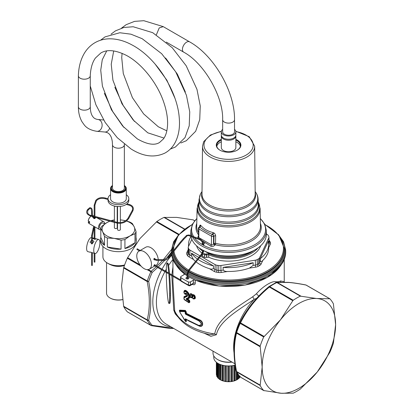 <?xml version="1.0" encoding="UTF-8"?>
<svg xmlns="http://www.w3.org/2000/svg" width="414" height="414" viewBox="0 0 414 414"><rect width="100%" height="100%" fill="white"/><g stroke="black" fill="none" stroke-linecap="round" stroke-linejoin="round"><path stroke-width="0.62" d="M124.355 185.519A7.866 4.538 180 0 1 126.286 188.499A7.866 4.538 180 0 1 120.634 192.857A7.866 4.538 180 0 1 110.559 188.499A7.866 4.538 180 0 1 112.484 185.519M124.355 185.565A7.421 4.285 180 0 1 120.51 192.246A7.421 4.285 180 0 1 112.323 190.575A7.421 4.285 180 0 1 112.484 185.565M123.403 191.014A7.043 4.068 0 0 0 124.355 185.948A7.048 4.068 180 0 1 123.403 191.014A7.048 4.068 180 0 1 120.407 192.039A7.048 4.068 180 0 1 113.436 191.014A7.048 4.068 180 0 1 112.484 185.943A7.043 4.068 0 0 0 113.436 191.014M126.286 188.499L126.286 198.679A7.866 4.538 180 0 1 120.634 203.031A7.866 4.538 180 0 1 110.559 198.679L110.559 188.499M126.286 194.761A10.386 5.998 180 0 1 128.806 198.679A10.386 5.998 180 0 1 121.343 204.433A10.386 5.998 180 0 1 108.033 198.679A10.386 5.998 180 0 1 110.559 194.761M124.355 144.76A5.936 3.426 0 0 1 117.804 148.171A5.936 3.426 0 0 1 112.484 144.76L112.484 188.137A5.936 3.426 0 0 0 120.091 191.428A5.936 3.426 0 0 0 124.355 188.137L124.35 144.175M128.806 198.679L128.806 200.495A10.386 5.998 180 0 1 121.343 206.25A10.386 5.998 180 0 1 108.033 200.495L108.033 198.679M120.355 223.353L120.355 229.573A1.408 0.812 180 0 1 119.341 230.355A1.408 0.812 180 0 1 117.535 229.573L117.535 223.213M109.477 128.594A5.936 4.683 95.1 0 1 106.32 131.828A5.936 4.683 95.1 0 1 104.778 132.014L96.907 131.31C90.925 130.379 86.655 128.18 84.099 124.723L82.07 121.861C79.586 117.529 78.36 112.489 78.386 106.74L78.386 75.762A5.936 3.426 0 0 0 83.706 79.172A5.936 3.426 0 0 0 90.252 75.834C90.63 68.186 92.358 62.25 95.432 58.022L100.793 53.033C106.962 49.23 115.408 49.97 126.12 55.253C141.562 63.197 157.408 83.059 163.82 102.455C166.583 110.678 167.836 118.119 167.572 124.774C167.22 131.067 165.838 135.792 163.432 138.938L159.55 142.478C154.598 145.676 147.182 144.476 137.308 138.881L122.627 125.991L111.407 109.736L102.403 86.112L100.737 70.209L102.258 59.802L106.708 50.938M163.24 26.641L159.224 27.935L156.378 34.792M234.526 131.797A5.936 3.426 180 0 1 230.262 135.088A5.936 3.426 180 0 1 222.654 131.797L222.654 119.682A5.936 3.426 180 0 0 224.393 122.104A5.936 3.426 180 0 0 230.862 122.849A5.936 3.426 180 0 0 234.526 119.682L234.526 131.797M234.526 129.375A7.271 4.197 180 0 1 235.861 131.797A7.271 4.197 180 0 1 230.639 135.828A7.271 4.197 180 0 1 221.319 131.797A7.271 4.197 180 0 1 222.654 129.375M235.861 131.797L235.861 135.073A7.271 4.197 180 0 1 235.328 136.651A7.271 4.197 180 0 1 230.639 139.099A7.271 4.197 180 0 1 221.857 136.651A7.271 4.197 180 0 1 221.319 135.073L221.319 131.797M235.814 135.554A7.271 4.197 180 0 1 235.861 136.04A7.271 4.197 180 0 1 230.639 140.067A7.271 4.197 180 0 1 221.319 136.04A7.271 4.197 180 0 1 221.371 135.554M235.861 136.04L235.861 147.55A7.271 4.197 180 0 1 230.639 151.576A7.271 4.197 180 0 1 221.319 147.55L221.319 136.04M221.319 141.811A12.316 7.11 0 0 0 220.041 142.432M237.139 142.432A12.316 7.11 0 0 0 235.861 141.811M216.812 146.339A11.871 6.852 180 0 1 220.196 142.338A11.871 6.852 180 0 1 221.319 141.769M235.861 141.769A11.871 6.852 180 0 1 236.984 142.338A11.871 6.852 180 0 1 240.374 146.339M220.041 150.246A11.871 6.852 180 0 1 216.719 145.49A11.871 6.852 180 0 1 221.319 140.072M235.861 140.072A11.871 6.852 180 0 1 240.462 145.49A11.871 6.852 180 0 1 237.139 150.246M221.319 139.389A12.316 7.11 0 0 0 219.881 150.153A12.316 7.11 0 0 0 232.057 151.948A12.316 7.11 0 0 0 237.3 150.153A12.316 7.11 0 0 0 235.861 139.389M199.698 226.655L199.62 226.52C199.858 225.2 200.153 224.776 200.505 225.242L201.002 225.63C203.911 228.978 207.921 231.291 213.029 232.575L213.94 232.999C214.628 233.134 215.197 234.06 215.658 235.778L215.539 243.303A1.485 0.497 -75.5 0 1 215.233 244.726L214.866 245.176C213.044 246.718 211.668 247.034 210.731 246.123L202.027 240.637M199.315 227.457L200.505 225.242M199.75 226.872L199.786 226.51L199.424 226.888L199.817 227.172L201.002 225.63M199.558 226.965A1.485 0.859 -120 0 0 199.181 227.027A1.485 1.485 0 0 0 198.441 228.3A1.485 0.849 -179.6 0 0 198.875 228.911A1.485 0.859 -60 0 1 199.817 227.172C203.44 230.127 207.637 232.549 212.408 234.438L213.029 232.575M210.731 246.123L211.404 244.845L211.466 236.177A1.485 0.849 0.4 0 0 213.567 236.187L213.505 243.908C212.584 245.119 211.88 245.43 211.404 244.845L198.808 237.574L198.875 228.911L211.466 236.177A1.485 0.859 120 0 1 212.408 234.438L212.884 234.66L213.94 232.999M260.416 223.374A32.628 18.837 180 0 1 259.904 232.839A32.628 18.837 0 0 1 215.233 244.726A1.485 0.347 39.8 0 1 213.883 243.458L214.002 235.933L213.567 236.187A1.485 0.859 60 0 0 212.884 234.66L214.002 235.933L215.658 235.778M197.613 238.148L198.384 235.768M202.487 242.744L201.928 243.981L202.819 244.917L204.894 242.992L204.459 242.174L203.088 242.278M198.989 202.027L197.085 208.532A31.511 18.19 0 0 0 223.917 226.743A31.511 18.19 0 0 0 258.828 213.878A31.511 18.19 180 0 0 260.101 208.532L260.478 226.282A31.888 18.413 180 0 1 259.19 231.69A31.888 18.413 180 0 1 215.539 243.303L213.883 243.458L213.505 243.908L214.866 245.176M198.441 228.3L198.658 238.542M192.531 237.046A37.736 21.787 180 0 0 228.854 252.411A37.736 21.787 180 0 0 264.805 236.756A37.736 21.787 180 0 0 266.326 230.355L266.404 233.926A37.814 21.833 180 0 1 264.877 240.343A37.814 21.833 180 0 1 255.329 249.632A37.814 21.833 180 0 1 239.24 255.143A37.814 21.833 180 0 1 201.851 249.632A37.814 21.833 180 0 1 190.983 236.466M190.859 235.628A37.814 21.833 180 0 1 190.782 233.926L190.859 230.355A37.736 21.787 180 0 0 192.055 236.073M255.329 249.632L254.822 249.927A37.094 21.419 180 0 1 239.038 255.334A37.094 21.419 180 0 1 202.363 249.927A37.094 21.419 180 0 1 202.358 249.927L201.851 249.632M260.649 245.776A32.618 18.832 0 0 1 208.713 257.229L206.762 257.301L206.757 254.827L208.713 254.755A0.74 0.367 -66 0 1 209.163 253.818A31.826 18.376 0 0 0 253.735 250.532M206.581 257.404L206.576 254.931A0.74 0.43 -120 0 0 206.053 254.03L206.757 254.827L204.526 254.957L204.526 257.43L206.762 257.301M208.713 257.229L208.713 254.755A32.566 18.801 0 0 0 258.036 247.898M202.451 253.756L202.374 256.188A35.588 20.545 0 0 0 204.526 257.43M201.985 255.573L202.374 256.188M196.536 245.776A32.618 18.832 0 0 0 202.048 253.239L202.643 252.24M266.404 234.034L267.258 234.526A4.321 2.494 180 0 1 268.35 235.592A41.421 23.914 180 0 1 268.831 236.622A4.321 2.494 180 0 1 268.95 237.186A4.321 2.494 180 0 1 268.805 237.864L259.578 257.741A4.321 2.494 180 0 1 258.527 258.822A41.421 23.914 180 0 1 257.218 259.578A4.321 2.494 180 0 1 255.35 260.183L220.916 265.514A4.321 2.494 180 0 1 218.768 265.524A41.421 23.914 180 0 1 216.977 265.25A4.321 2.494 180 0 1 215.135 264.618L200.645 256.25M199.998 255.878L189.928 250.066A4.321 2.494 180 0 1 188.836 249A41.421 23.914 180 0 1 188.354 247.965A4.321 2.494 180 0 1 188.23 247.344A4.321 2.494 180 0 1 188.38 246.728L191.827 239.302M268.655 244.477L268.655 248.353A40.065 23.132 180 0 1 262.807 260.385C261.824 261.477 260.986 261.783 260.292 261.306L260.199 258.688L268.272 241.29A40.065 23.132 180 0 1 268.655 244.477A40.065 23.132 180 0 1 260.199 258.688M195.537 261.425A40.065 23.132 180 0 1 193.431 259.443L191.522 255.94L191.465 253.171L198.777 257.394M215.135 264.618L215.063 269.53L213.391 268.562L213.531 265.907L199.429 257.767M255.35 260.183L255.376 265.11L253.094 265.462L249.44 268.106A40.065 23.132 180 0 1 239.872 270.549A40.065 23.132 180 0 1 227.648 271.475C225.801 271.625 224.326 271.16 223.224 270.083L223.074 267.387L253.213 262.724A40.065 23.132 180 0 1 239.872 266.673A40.065 23.132 180 0 1 223.074 267.387M253.094 265.462L253.213 262.724M188.634 246.175A40.065 23.132 180 0 1 188.525 244.477A40.065 23.132 180 0 1 190.989 236.497M213.391 268.562C212.351 269.307 211.016 269.338 209.386 268.65A40.065 23.132 180 0 1 196.112 261.896M213.531 265.907A40.065 23.132 180 0 1 198.068 259.459M197.457 259.035A40.065 23.132 180 0 1 191.465 253.171M187.801 273.804A57.075 32.954 0 0 0 212.522 282.374A57.075 32.954 0 0 0 285.65 249.942L285.701 251.174A57.127 32.985 180 0 1 212.506 283.637A57.127 32.985 180 0 1 187.78 275.067M187.04 274.622A57.127 32.985 180 0 1 171.587 254.18M171.494 253.109A57.127 32.985 180 0 1 171.479 251.174L171.536 249.942A57.075 32.954 0 0 0 171.639 252.933M176.478 265.498A55.543 32.064 0 0 0 187.04 275.688M187.78 276.159A55.543 32.064 0 0 0 212.956 285.179A55.543 32.064 0 0 0 280.708 265.498M184.028 274.673L184.028 273.649A1.485 0.859 0 0 1 184.323 274.161A1.485 0.859 0 0 1 183.888 274.767L181.006 276.433A1.485 0.859 0 0 0 180.571 277.038A1.485 0.859 0 0 0 180.923 277.587A62.323 35.982 0 0 0 188.448 281.934A1.485 0.859 0 0 0 190.45 281.882L193.333 280.221A1.485 0.859 0 0 1 195.268 280.138L195.268 283.166A1.485 0.859 0 0 0 193.333 283.248L193.333 280.221M281.303 264.706L267.444 277.411L245.104 285.091L219.156 286.069L195.268 280.138M184.028 273.649L175.883 264.706M187.04 277.359A1.485 0.859 0 0 0 185.927 278.187A1.485 0.859 0 0 0 185.984 278.431A1.485 0.859 0 0 0 187.62 279.036A1.485 0.859 0 0 0 188.893 278.187A1.485 0.859 0 0 0 188.831 277.944A1.485 0.859 0 0 0 187.78 277.359M284.237 259.454L284.237 281.696L280.651 280.961L278.762 281.737L275.915 281.825C272.283 280.444 262.497 286.664 256.406 293.785L252.659 296.807C236.601 307.519 217.164 318.93 214.721 333.984L210.074 334.683C193.069 330.972 181.529 323.743 175.448 312.994L174.703 310.883L172.948 281.696L172.948 276.324M192.852 284.025L192.986 284.553C194.363 285.044 195.129 284.584 195.268 283.166M190.823 297.676L192.277 297.801L193.178 298.861C195.336 299.296 195.9 298.266 194.87 295.762L194.528 295.958C193.586 294.975 192.945 294.903 192.598 295.746L192.774 298.313C194.176 298.603 194.549 297.93 193.876 296.284C193.074 295.534 192.722 295.637 192.826 296.59L192.277 297.801L192.174 297.345L190.683 297.392L190.823 297.676C189.866 296.843 189.664 296.113 190.217 295.482L190.259 295.234C190.042 293.143 190.766 292.941 192.427 294.623L190.254 294.587M192.515 296.429L192.427 294.623M192.365 295.637L192.582 294.918C193.26 294.38 194.026 294.664 194.87 295.762M184.007 292.926L184.049 292.548C184.328 287.3 191.858 296.331 188.292 298.137L186.74 298.861L189.136 299.86L189.778 300.968L189.778 302.267L188.919 302.769L184.442 299.798L184.039 299.011M184.039 297.309L184.09 297.821L187.097 296.414C188.701 295.591 185.312 291.394 185.11 293.862L186.202 293.448L187.361 295.56L187.056 296.062L183.997 297.645L184.059 296.652L183.894 298.717M184.059 296.652L187.05 295.239C187.149 294.204 186.874 293.847 186.222 294.183L185.467 294.53L184.256 293.474M183.904 292.217C184.204 286.157 192.831 296.403 188.758 298.53L187.739 299.022L186.781 298.861M183.5 318.449L185.363 321.259C186.005 321.926 186.326 321.838 186.316 321A0.74 0.43 0 0 0 185.757 320.85L185.757 319.318L186.316 319.655L186.316 321M179.816 311.99C179.252 310.769 179.252 310.153 179.816 310.133L185.363 310.407L186.316 311.99L186.316 313.336L199.232 319.717C203.797 320.974 203.802 327.867 199.232 326.072L185.814 319.334M256.618 298.354L254.243 299.317L252.659 296.807M234.013 352.583A47.486 27.417 -60 0 1 254.243 299.317C238.314 310.008 219.161 321.181 216.413 334.724L214.721 333.984A55.647 32.126 180 0 1 175.2 311.918A55.647 32.126 180 0 1 174.703 310.883L173.73 310.081L171.815 275.667M259.117 296.419L256.406 293.785M276.707 282.343L276.785 282.022M278.736 282.182L278.762 281.737M192.676 283.869L192.986 283.957L193.333 283.248L190.45 284.91L190.45 281.882M190.792 297.449L190.409 297.117C191.744 297.449 192.096 296.786 191.459 295.125C190.694 294.349 190.362 294.442 190.461 295.399L190.518 297.33C192.065 297.707 192.474 296.926 191.739 294.98L190.243 294.664L190.212 296.212L190.259 295.234M190.217 295.482L190.062 296.377M192.613 295.591L192.06 294.82L191.459 295.125M193.079 298.603L192.872 298.52C194.482 298.846 194.906 298.054 194.14 296.139L194.528 295.958C195.434 298.101 194.942 298.975 193.048 298.587L193.178 298.861M186.828 299.156L188.944 300.435L189.136 299.86M188.965 302.158L188.608 302.365L188.965 302.158L188.613 302.08L188.613 300.9L188.965 300.978L189.193 302.148L189.193 300.849L188.727 300.559L188.613 300.9L186.378 299.519L186.497 299.182L189.778 300.968M183.997 297.687L184.214 299.457L188.608 302.365L189.193 302.148L188.732 302.411L188.919 302.769M184.235 299.431L184.442 299.798M183.997 299.053L183.997 297.666A0.445 0.445 0 0 1 184.002 297.619L184.039 297.268A0.74 0.43 0 0 0 183.894 297.019M184.095 297.2L187.112 295.824L187.05 295.239M185.493 293.981L186.222 294.183M185.467 294.53L185.26 294.163L186.259 293.474M187.371 295.467L187.097 296.414M184.484 293.604L184.691 293.971M184.054 292.47L184.37 293.557L185.11 293.862M185.368 321.083L184.991 320.664L185.757 320.85C186.005 321.538 185.876 321.616 185.368 321.083C185.876 321.616 186.005 321.538 185.757 320.85C186.005 321.538 185.876 321.616 185.368 321.083L185.363 321.259M180.007 312.482L184.991 320.664L185.534 320.607L184.991 320.664L179.997 312.384L180.007 311.23L184.991 311.349L185.368 310.935L179.79 310.583L179.779 311.99L179.495 311.085L179.816 310.133M185.814 313.357L186.015 313.75L186.316 313.336L185.757 313.367L185.363 310.407M185.995 313.765L199.124 320.234C203.367 321.14 203.367 327.5 199.124 325.751L198.87 325.616C202.265 325.15 202.265 323.463 198.87 320.555L185.695 313.952L185.596 314.257L185.187 313.414L185.757 313.367L185.995 313.765L185.695 313.952L185.534 313.507L185.534 312.084L186.316 311.99M185.596 314.257L198.808 320.866L199.232 319.717M198.808 320.866C201.996 323.479 201.996 325 198.808 325.425L188.919 321.036L199.232 326.072M175.37 312.818L175.169 312.425M171.872 274.849L172.948 266.947M177.761 316.741L175.246 313.869L173.73 310.081M216.413 334.724L210.861 336.323L204.309 333.249M260.147 346.13L262.166 367.083A51.936 29.984 -60 0 0 280.532 393.207A51.936 29.984 -60 0 0 281.287 393.264L293.215 393.176A57.127 32.985 -60 0 0 300.326 389.072L317.253 372.005A51.936 29.984 -60 0 0 335.614 324.679A51.936 29.984 -60 0 0 317.253 298.556A51.936 29.984 -60 0 0 316.498 298.504L329.844 298.779A57.127 32.985 -60 0 1 333.399 303.835L335.614 324.679L333.399 343.19A57.127 32.985 -60 0 1 329.844 352.355L317.253 372.005A51.936 29.984 -60 0 1 281.287 393.264L263.702 390.542A57.127 32.985 -60 0 1 260.147 385.481L262.166 367.083A51.936 29.984 -60 0 1 280.532 319.758L263.702 336.965A57.127 32.985 -60 0 0 260.147 346.13L236.642 332.556A57.127 32.985 -60 0 1 240.198 323.396L239.716 322.972C246.584 309.222 256.297 297.138 268.846 286.731L292.838 300.688L280.532 319.758A51.936 29.984 -60 0 1 316.498 298.504L300.326 296.145L276.821 282.571A1.485 0.926 -115.4 0 0 276.091 282.493L268.971 286.602A1.485 0.776 -124.2 0 0 268.867 286.7M192.432 296.91L192.179 297.278M190.264 294.499L190.435 295.875L190.073 296.284M190.264 296.59L190.518 297.33M193.876 296.284L192.582 295.85L192.789 297.05M192.701 296.543L192.396 297.531M192.619 297.785L192.991 298.572M185.146 294.121L184.101 293.014C184.38 288.351 190.942 296.243 187.842 297.842L186.176 298.634L186.46 298.882L188.122 298.085L188.758 298.53M184.007 292.812L184.007 292.812C184.297 287.668 191.532 296.289 188.122 298.085L187.842 297.842M185.995 319.204L198.808 325.425M185.544 321.29L179.981 312.435M185.187 313.414L185.187 311.99L185.534 312.084L184.991 311.349L184.996 311.67L179.997 311.504M185.674 319.003L188.919 321.041L185.596 318.806L185.187 319.085L185.695 319.013M165.735 259.205L171.463 252.11M264.091 390.733L240.198 376.968A57.127 32.985 -60 0 1 236.642 371.912A1.485 1.139 152.3 0 1 236.28 371.539A1.485 1.139 152.3 0 1 236.182 371.239M263.827 390.64L240.311 377.061A1.485 0.859 120 0 1 240.198 376.968A1.485 1.195 136.9 0 1 239.97 376.792A1.485 1.485 0 0 0 240.311 377.061A1.485 0.859 120 0 0 240.451 377.118M260.147 385.481L236.642 371.912A1.485 0.859 -60 0 1 236.544 371.456L236.208 370.856M260.101 385.061L236.544 371.456C233.729 357.054 233.729 344.277 236.544 333.125L236.208 332.012A1.485 0.414 -161.9 0 0 236.182 332.059A1.485 1.485 0 0 0 236.151 332.173L236.177 332.085M260.101 346.725L236.544 333.125A1.485 0.859 120 0 1 236.642 332.556A1.485 0.414 -161.9 0 1 236.182 332.059L239.701 322.987A56.387 32.556 120 0 0 236.208 332.012M263.702 336.965L240.198 323.396A1.485 0.859 -60 0 1 240.529 322.848L239.732 322.92C246.34 309.527 256.043 297.454 268.846 286.695L268.846 286.731M300.326 296.145A57.127 32.985 -60 0 0 293.215 300.248L269.711 286.674A1.485 0.776 -124.2 0 0 268.971 286.602A1.485 1.485 0 0 0 268.846 286.695M276.226 282.446L277.256 282.477L300.812 296.082M188.613 302.08L184.09 299.234L184.09 297.821A0.445 0.388 64.7 0 1 184.064 297.49M185.187 311.99L184.996 311.67M147.079 269.633L152.186 272.433L157.682 267.511M158.246 266.978L164.731 260.334M127.45 311.902L150.965 325.476A1.485 0.859 120 0 1 150.846 325.383A1.485 1.195 -43.1 0 0 152.186 325.311A56.387 32.556 -60 0 1 148.678 320.322L147.193 319.872A1.485 0.859 -60 0 0 147.291 320.327A57.127 32.985 120 0 0 150.846 325.383L127.341 311.814A57.127 32.985 120 0 1 123.786 306.758L147.291 320.327A1.485 1.139 -27.7 0 0 148.678 320.322C151.426 309.035 151.426 296.088 148.678 281.479L147.193 281.541L123.636 267.936L121.571 285.914L123.636 306.272L147.193 319.872C150.008 308.72 150.008 295.938 147.193 281.541A1.485 0.859 120 0 1 147.291 280.971A1.485 0.414 18.1 0 0 148.678 281.479A56.387 32.556 -60 0 1 152.186 272.433L151.182 271.263L156.316 266.725M151.182 325.544L151.421 325.647A1.485 1.485 0 0 1 150.965 325.476A1.485 0.859 120 0 0 151.182 325.544L152.186 325.311L173.259 328.178M306.339 285.21A1.485 0.859 120 0 0 306.22 285.117A1.485 1.485 0 0 0 305.765 284.946L306.003 285.049C299.462 283.75 293.723 282.891 288.786 282.477L277.256 282.477A1.485 0.859 -60 0 0 276.821 282.571A57.127 32.985 -60 0 0 269.711 286.674A1.485 0.859 120 0 0 269.281 287.083C256.887 297.381 247.303 309.305 240.529 322.848L264.091 336.453M231.768 361.96A15.582 8.994 180 0 1 217.573 359.512A15.582 8.994 180 0 1 213.64 355.688A15.582 8.994 180 0 1 213.013 353.152L213.013 351.129M186.378 299.519L186.176 298.634M194.663 220.766L193.095 219.86L176.654 217.386L163.97 217.417A57.127 32.985 120 0 0 156.859 221.521L139.932 238.588L127.621 257.663L140.015 264.815M293.215 300.248L292.838 300.688M329.844 298.779L306.003 285.049A1.485 0.859 120 0 1 306.22 285.117L329.735 298.691M217.573 359.512L218.1 359.818A14.837 8.565 0 0 0 232.006 362.095M127.621 257.663L127.341 258.238A57.127 32.985 120 0 0 123.786 267.403L123.636 267.936M235.121 365.086A14.837 8.565 180 0 1 232.771 365.614A14.837 8.565 180 0 1 213.753 357.396L213.753 355.895M123.786 306.758L123.636 306.272M216.356 362.245L216.351 374.354A12.244 7.069 180 0 0 216.356 374.618L216.657 375.26M216.651 375.969L216.651 362.478L216.869 376.202M216.895 362.664L216.895 376.44L217.252 377.03L217.412 363.026M216.657 375.928A12.244 7.069 180 0 0 216.895 376.44L217.252 377.03L217.252 362.923M217.733 377.573A11.799 6.81 180 0 1 217.412 377.082M217.769 363.254L217.883 377.904M218.225 363.523L218.225 378.117L218.623 378.65L218.768 363.813M217.764 377.832L218.623 378.65L218.623 363.74M219.539 379.281A11.799 6.81 180 0 1 218.768 378.681M219.617 364.216L219.627 379.4M220.264 364.486L220.264 379.534L220.678 380.005L220.791 364.682M219.575 379.379L220.678 380.005L220.678 364.641M221.94 365.05L221.94 380.544A11.799 6.81 180 0 1 220.791 380.021M222.08 365.091L222.064 380.585M222.08 380.342L221.982 380.585L222.08 380.342A12.244 7.069 180 0 0 222.872 380.606L223.348 381.009L223.348 365.407M224.983 365.702L224.828 381.366A11.799 6.81 180 0 1 224.786 381.356A11.799 6.81 180 0 1 223.348 381.009M225.868 365.816L225.868 381.247A12.244 7.069 180 0 1 224.983 381.108L224.828 381.366M225.868 381.247L226.261 381.589L226.261 365.857M226.22 365.852L226.261 381.589A11.799 6.81 180 0 0 227.85 381.708L227.85 365.95M228.135 365.955L228.135 381.418L227.85 381.708M229.335 365.95L229.335 381.724L227.85 381.724M229.046 365.955L229.046 381.418L229.335 381.724M230.924 365.857L230.924 381.589A11.799 6.81 180 0 1 229.335 381.708M231.317 365.816L231.317 381.247L230.965 381.599L230.965 365.852M234.314 365.298L234.314 380.606L233.915 381.015L233.838 365.407M235.105 365.091L235.121 380.585M235.105 380.342L235.204 380.585L235.105 380.342A12.244 7.069 180 0 1 234.314 380.606M236.394 371.756L236.394 380.021A11.799 6.81 180 0 1 235.24 380.538L235.24 365.893M236.922 372.693L236.922 379.534L236.394 380.021M237.605 379.379L236.508 380.005L236.508 371.969M237.564 373.728L237.558 379.4M238.417 374.939L238.417 378.681A11.799 6.81 180 0 1 237.646 379.281M238.956 375.633L238.956 378.117L238.417 378.681M239.421 377.832L238.557 378.65L238.557 375.125M239.416 376.176L239.302 377.904M239.773 376.574L239.773 377.082A11.799 6.81 180 0 1 239.447 377.573M240.291 376.44L239.773 377.082M232.197 365.702L232.197 381.108A12.244 7.069 180 0 1 231.317 381.247M233.838 381.009A11.799 6.81 180 0 1 232.409 381.356A11.799 6.81 180 0 1 232.357 381.366M116.236 206.358A1.408 0.812 180 0 1 116.194 206.363A1.408 0.812 180 0 1 114.699 206.094M117.209 223.146L117.209 227.752A1.408 0.812 180 0 1 116.194 228.533A1.408 0.812 180 0 1 114.388 227.752L114.388 222.401M126.544 221.004L129.52 221.93A17.807 10.283 180 0 1 132.345 223.56L134.188 226.831L136.03 231.498L136.03 240.493A17.807 10.283 0 0 0 136.227 238.961L136.227 241.383A17.807 10.283 0 0 1 122.622 251.376A17.807 10.283 0 0 1 100.612 241.383L100.612 238.961A17.807 10.283 0 0 1 100.814 237.429L100.814 228.44A17.807 10.283 0 0 1 101.849 226.21L106.879 222.603A16.322 9.424 180 0 1 109.958 221.211M111.273 220.797A16.322 9.424 180 0 1 114.388 220.139M110.968 220.714L111.909 220.398A17.807 10.283 180 0 1 114.217 219.979A17.807 10.283 180 0 1 114.388 219.953M100.612 238.961A17.807 10.283 0 0 0 104.499 245.367L104.499 236.373L102.656 231.705A16.322 9.424 180 0 1 106.879 222.603L109.793 221.164M117.209 219.87A16.322 9.424 180 0 1 117.535 219.86M120.355 219.912A16.322 9.424 180 0 1 122.647 220.165L125.623 220.76M117.209 219.772L117.535 219.772M120.355 219.891L122.647 220.165A16.322 9.424 180 0 1 125.571 220.797M104.499 236.373A17.807 10.283 0 0 0 107.324 238.009L107.324 247.003A17.807 10.283 0 0 0 121.069 249.124L121.069 240.136A17.807 10.283 0 0 0 122.622 239.96A17.807 10.283 180 0 0 124.93 239.535L129.965 235.933A16.322 9.424 180 0 1 122.27 238.428A16.322 9.424 180 0 1 114.197 238.371L107.324 238.009M121.069 240.136L114.197 238.371A16.322 9.424 180 0 1 102.656 231.705L100.814 228.44M126.461 221.066A16.322 9.424 180 0 1 134.188 226.831A16.322 9.424 180 0 1 129.965 235.933L134.995 233.729A17.807 10.283 180 0 0 136.03 231.498M136.227 238.961A17.807 10.283 0 0 0 136.03 237.429M124.93 239.535L124.93 248.529A17.807 10.283 0 0 0 134.995 242.718L134.995 233.729M100.814 237.429L104.499 245.367M107.324 247.003L121.069 249.124M100.814 228.585L100.147 228.202A2.965 1.713 -60 0 1 99.79 225.537A2.965 1.713 -60 0 1 103.117 223.063L104.716 223.99M124.93 248.529L134.995 242.718M102.915 246.439L102.915 256.773A15.504 8.953 0 0 0 107.454 263.102A15.504 8.953 0 0 0 122.078 265.472A15.504 8.953 0 0 0 124.619 264.976M100.814 229.615A4.45 2.572 -60 0 1 99.407 229.491A4.45 2.572 -60 0 1 98.868 225.485A4.45 2.572 -60 0 1 103.857 221.78A4.45 2.572 -60 0 1 104.778 223.943M107.454 263.102L108.82 263.889A13.579 7.84 0 0 0 121.623 265.964A13.579 7.84 0 0 0 124.479 265.358M88.586 219.549A4.45 2.572 -60 0 1 91.194 216.16A4.156 2.401 120 0 0 91.142 216.186A4.156 2.401 120 0 0 88.56 219.441A4.156 2.401 120 0 0 88.249 220.641L88.244 220.885A4.45 2.572 -60 0 1 88.586 219.549M92.534 215.647A4.45 2.572 -60 0 1 93.574 215.844L94.18 216.191L94.18 205.189L94.889 205.101M94.92 217.397L95.618 217.816L94.128 218.602L93.481 218.178L93.652 217.531M99.407 229.491L89.124 223.555A4.45 2.572 -60 0 1 88.244 222.095L89.61 222.882A4.45 2.572 -60 0 1 89.61 221.671L88.244 220.885M89.088 221.366L88.244 222.095M106.548 262.533L106.548 293.117A11.871 6.852 0 0 0 110.026 297.966A11.871 6.852 0 0 0 121.224 299.777A11.871 6.852 0 0 0 122.554 299.545M110.186 298.054A11.426 6.598 0 0 0 110.341 298.147A11.426 6.598 0 0 0 121.116 299.891A11.426 6.598 0 0 0 122.565 299.627M92.348 252.83L92.348 265.317L92.043 265.529L91.608 265.317L91.608 252.602M94.216 262.041L94.889 262.041M96.829 240.575A7.271 2.51 -74.9 0 1 98.718 239.489A7.271 2.51 -74.9 0 1 99.733 244.845A7.271 2.51 -74.9 0 1 96.829 252.447A7.271 2.51 -74.9 0 1 94.941 253.534A7.271 2.51 -74.9 0 1 93.921 248.177A7.271 2.51 -74.9 0 1 96.829 240.575M90.081 252.224L87.809 251.614A7.271 2.51 -74.9 0 1 86.795 246.258A7.271 2.51 -74.9 0 1 89.703 238.655A7.271 2.51 -74.9 0 1 91.592 237.569L91.608 237.574M94.18 238.273L92.55 238.298L94.677 239.271L96.555 238.94L94.92 238.5M94.941 253.534L90.164 252.048M91.608 240.182L89.978 242.128L92.105 243.836L93.983 241.481L92.348 240.136M139.404 250.9L136.858 249.43L137.231 248.788L140.144 250.47M166.314 272.495L166.314 273.064A19.292 1.371 -92.9 0 0 167.225 293.06A19.292 1.371 -92.9 0 0 168.969 303.426L169.709 303.384A19.292 1.371 -92.9 0 0 170.418 295.218L170.418 293.397A19.292 1.371 -92.9 0 0 169.507 273.4A19.292 1.371 -92.9 0 0 167.763 263.04L167.023 263.076A19.292 1.371 -92.9 0 0 166.314 271.248L166.314 271.641M168.969 303.426A19.292 1.371 -92.9 0 0 169.678 295.254L169.678 293.438A19.292 1.371 -92.9 0 0 168.767 273.437A19.292 1.371 -92.9 0 0 167.023 263.076M167.898 273.411L167.867 272.536M136.78 255.924A10.386 5.998 60 0 1 138.933 251.169A10.386 5.998 60 0 1 146.939 253.953A10.386 5.998 60 0 1 151.472 264.406A10.386 5.998 60 0 1 149.319 269.162A10.386 5.998 60 0 1 141.319 266.378A10.386 5.998 60 0 1 136.78 255.924M158.293 260.385A10.386 5.998 60 0 1 158.293 260.468A10.386 5.998 60 0 1 156.14 265.224L155.674 265.493M138.933 251.169L145.754 247.23A10.386 5.998 60 0 1 153.434 249.683A10.386 5.998 60 0 1 158.257 259.64M154.955 259.019L154.613 258.398L154.174 258.393C153.651 259.278 153.78 259.759 154.577 259.837L154.158 259.847M153.873 265.741L154.318 265.571M154.852 265.017L154.898 264.618L154.577 264.686C153.78 265.421 153.651 265.747 154.174 265.664M96.907 131.31A5.936 4.683 -84.9 0 0 98.449 131.124A5.936 4.683 -84.9 0 0 102.123 124.837A5.936 4.683 -84.9 0 0 97.963 119.486C95.691 119.216 94.014 118.311 92.943 116.784C91.277 114.802 90.381 111.454 90.257 106.74L90.257 75.762M78.386 106.74A5.936 3.426 0 0 0 83.706 110.15A5.936 3.426 0 0 0 90.257 106.74M163.24 26.636L189.591 41.85A5.936 3.426 120 0 0 185.017 43.439A5.936 3.426 120 0 0 182.424 49.411A5.936 3.426 120 0 0 183.656 52.128C204.076 63.104 223.363 96.509 222.654 119.682M221.335 131.559A24.597 14.2 0 0 0 204.992 141.127A24.597 14.2 0 0 0 221.666 158.753A24.597 14.2 0 0 0 252.193 149.123A24.597 14.2 0 0 0 235.851 131.559M221.381 131.254L210.39 135.052L203.667 141.666L202.513 146.235A26.077 15.059 0 0 0 224.802 161.222A26.077 15.059 0 0 0 253.616 150.567A26.077 15.059 0 0 0 254.672 146.235L249.238 136.692L235.804 131.254M254.672 146.235L255.184 194.15A26.589 15.354 180 0 1 254.108 198.57A26.589 15.354 180 0 1 224.73 209.437A26.589 15.354 180 0 1 202.001 194.15L202.513 146.235M202.016 192.722A26.988 15.582 0 0 0 222.432 210.607A26.988 15.582 0 0 0 254.491 199.822A26.988 15.582 0 0 0 255.169 192.722M255.153 191.563L255.205 191.625A29.156 16.834 180 0 1 256.566 203.238A29.156 16.834 180 0 1 220.383 214.649A29.156 16.834 180 0 1 200.619 193.757A29.156 16.834 180 0 1 201.98 191.625L202.027 191.563M258.139 199.455A29.549 17.062 180 0 1 256.949 204.469A29.549 17.062 0 0 1 224.207 216.543A29.549 17.062 0 0 1 199.041 199.455L198.932 204.718A29.663 17.124 180 0 0 224.191 221.868A29.663 17.124 180 0 0 257.058 209.753A29.663 17.124 180 0 0 258.253 204.718L258.139 199.455C258.046 196.629 257.068 194.021 255.205 191.625M198.963 203.165A30.062 17.357 0 0 0 221.806 223.006A30.062 17.357 0 0 0 257.436 210.985A30.062 17.357 0 0 0 258.222 203.165M258.196 202.063A31.112 17.962 180 0 1 258.445 212.641A31.112 17.962 180 0 1 219.834 224.823A31.112 17.962 180 0 1 198.741 202.529A31.112 17.962 180 0 1 198.989 202.063M198.409 232.451A31.888 18.413 180 0 1 196.707 226.282L197.085 208.532M196.769 223.374A32.628 18.837 0 0 0 198.394 234.671M193.695 236.689A36.996 21.357 180 0 1 193.09 223.581A36.996 21.357 180 0 1 196.873 218.602M260.313 218.602A36.996 21.357 180 0 1 264.091 235.607A36.996 21.357 180 0 1 202.819 244.917M202.048 244.472A36.996 21.357 180 0 1 194.394 237.739M239.582 255.236A30.729 17.74 180 0 1 219.943 255.697A30.729 17.74 180 0 1 217.598 255.236M205.106 251.36A31.474 18.169 0 0 0 219.731 256.701A31.474 18.169 0 0 0 252.074 251.36M203.729 250.853L203.45 251.997M203.072 252.918A34.792 20.089 0 0 0 205.028 254.046L206.053 254.03M206.234 253.927L209.163 253.818M202.555 253.823A35.537 20.514 0 0 0 204.526 254.957L205.028 254.046M199.15 247.898A32.566 18.801 0 0 0 202.798 251.339L202.979 250.827M258.527 258.822L258.605 263.728A4.425 2.556 0 0 0 259.681 262.626A1.485 1.17 -155.1 0 0 261.11 264.039A5.91 3.41 0 0 1 259.676 265.514A1.485 0.875 -121.1 0 1 258.605 263.728A41.524 23.971 0 0 1 257.291 264.489A1.485 0.838 -118.9 0 0 258.315 266.3A43.004 24.83 0 0 0 259.676 265.514M259.578 257.741L259.681 262.626L260.292 261.306M268.805 237.864L268.903 242.744L268.614 243.38M268.655 247.784L270.337 244.156A1.485 1.17 -155.1 0 1 268.903 242.744A4.425 2.556 0 0 0 269.059 242.05L268.95 237.186M188.23 247.344L188.127 252.209A4.425 2.556 0 0 0 188.256 252.845A41.524 23.971 0 0 0 188.732 253.885A4.425 2.556 0 0 0 189.855 254.972A1.485 0.859 -60 0 1 188.805 256.768A5.91 3.41 0 0 1 187.309 255.314A1.485 1.164 -26.8 0 0 188.732 253.885L188.836 249M188.354 247.965L188.256 252.845A1.485 1.175 -22.9 0 1 186.812 254.243A43.004 24.83 0 0 0 187.309 255.314M189.928 250.066L189.855 254.972L191.522 255.94M209.386 268.65L214.012 271.325A1.485 0.859 -60 0 0 215.063 269.53A4.425 2.556 0 0 0 216.952 270.171A41.524 23.971 0 0 0 218.747 270.451A4.425 2.556 0 0 0 220.941 270.435A1.485 0.316 -98.8 0 0 221.324 272.453A5.91 3.41 0 0 1 218.395 272.474A1.485 0.29 -82 0 0 218.747 270.451L218.768 265.524M216.977 265.25L216.952 270.171A1.485 0.342 -80.4 0 1 216.532 272.184A43.004 24.83 0 0 0 218.395 272.474M220.916 265.514L220.941 270.435L223.224 270.083M249.44 268.106L255.759 267.128A1.485 0.316 -98.8 0 1 255.376 265.11A4.425 2.556 0 0 0 257.291 264.489L257.218 259.578M262.807 260.385L261.11 264.039M269.053 241.931A1.485 1.175 157.1 0 0 270.373 242.464A43.004 24.83 0 0 0 269.871 241.393A5.91 3.41 0 0 0 269.022 240.374M270.337 244.156A5.91 3.41 0 0 0 270.373 242.464M269.038 241.3A1.485 1.164 153.2 0 0 269.871 241.393M188.132 252.069A1.485 1.17 24.9 0 1 186.843 252.55L188.184 249.668M186.843 252.55A5.91 3.41 0 0 0 186.812 254.243M193.431 259.443L188.805 256.768M214.012 271.325A5.91 3.41 0 0 0 216.532 272.184M227.648 271.475L221.324 272.453M255.759 267.128A5.91 3.41 0 0 0 258.315 266.3M192.199 224.657A54.85 31.666 0 0 0 173.833 250.201M173.968 251.22A54.85 31.666 0 0 0 188.618 270.037M189.255 270.425A54.85 31.666 0 0 0 213.148 278.741A54.85 31.666 0 0 0 276.583 263.687A54.85 31.666 0 0 0 264.986 224.657M188.675 271.274A55.59 32.095 0 0 0 212.941 279.735A55.59 32.095 0 0 0 284.164 248.146L278.788 234.997L264.841 224.362M192.339 224.362L178.393 234.997L173.016 248.146A55.59 32.095 0 0 0 173.124 251.086M173.269 252.09A55.59 32.095 0 0 0 188.039 270.891M284.164 248.146L284.195 248.793A55.621 32.111 180 0 1 212.931 280.397A55.621 32.111 180 0 1 188.401 271.786M187.765 271.393A55.621 32.111 180 0 1 173.161 252.224M173.042 251.189A55.621 32.111 180 0 1 172.99 248.793L173.016 248.146M281.489 238.961A56.345 32.53 180 0 1 269.737 272.396A56.345 32.53 180 0 1 212.729 281.385A56.345 32.53 0 0 1 188.023 272.748M175.691 238.961A56.345 32.53 0 0 0 172.338 252.064M172.472 253.083A56.345 32.53 0 0 0 187.371 272.35M171.784 253.937A57.075 32.954 0 0 0 187.107 273.39M180.571 277.038L180.571 280.066A1.485 0.859 0 0 0 180.923 280.614L180.923 277.587M192.94 283.978L190.145 285.593A1.485 0.859 -120 0 0 190.45 284.91A1.485 0.859 0 0 1 188.448 284.961A1.485 0.781 -64.1 0 0 188.753 285.639L181.218 281.287A1.485 0.926 -55.6 0 1 180.923 280.614A62.323 35.982 0 0 0 188.448 284.961L188.448 281.934M192.986 284.553A55.647 32.126 180 0 1 192.422 284.273M275.807 282.627L275.915 281.825M280.744 282.1L280.651 280.961M189.193 302.148A0.74 0.43 180 0 1 189.778 302.267M175.246 313.869L175.691 313.372M185.534 320.607L185.534 319.178M162.06 269.183A49.338 28.483 120 0 1 170.977 255.992A49.338 28.483 -60 0 1 171.722 255.112M172.938 259.433A47.486 27.417 120 0 0 168.565 265.498M166.335 269.121A47.486 27.417 120 0 0 165.258 271.03M164.907 271.682A47.486 27.417 120 0 0 166.231 324.126L234.94 363.792M188.8 302.443L184.178 299.436A0.445 0.445 0 0 1 183.997 299.079L184.09 299.234M185.187 320.508L185.187 319.085M161.708 269.835A49.338 28.483 120 0 0 170.661 326.682M163.359 259.64L171.562 249.451M156.885 266.192L162.676 260.385M148.243 269.566L151.182 271.263A1.485 0.859 -60 0 0 150.846 271.812A57.127 32.985 120 0 0 147.291 280.971L123.786 267.403M184.691 229.04L164.342 217.293M156.859 221.521L178.977 234.293M163.97 217.417L184.437 229.232M178.574 234.717L156.368 221.899M127.341 258.238L141.174 266.228M218.225 378.117A12.244 7.069 180 0 1 217.769 377.661M220.264 379.534A12.244 7.069 180 0 1 219.617 379.162M221.982 380.461L221.982 365.065M222.872 365.298L222.872 380.606M223.265 365.391L223.265 381.015L221.971 380.58M224.786 381.341L224.786 365.676L224.776 381.361M229.046 381.418A12.244 7.069 180 0 1 228.135 381.418M235.214 380.58L233.915 381.015L233.915 365.391M235.204 365.629L235.204 380.461M237.564 379.162A12.244 7.069 180 0 1 236.922 379.534M239.416 377.661A12.244 7.069 180 0 1 238.956 378.117M239.929 377.03L239.929 376.745M232.409 381.361L232.409 365.671L232.399 381.341M111.04 264.924A11.871 6.852 0 0 0 121.224 266.218A11.871 6.852 0 0 0 124.443 265.462M93.802 216.864A0.373 0.347 83 0 1 93.59 217.541A0.373 0.347 83 0 1 93.435 217.521M94.113 216.946L94.537 218.613M93.652 216.822A0.373 0.347 83 0 1 93.621 217.536M93.849 228.445L93.31 228.212M94.48 226.644L93.89 228.549L93.207 228.259L91.608 235.592L92.348 235.592L92.348 243.727M93.419 216.822A0.373 0.347 83 0 1 93.502 216.801L93.046 216.657M92.348 213.867L92.348 212.009L91.608 212.009L91.608 213.867L92.348 213.867L92.565 215.761M87.882 209.272A0.373 0.274 38.9 0 1 88.446 209.236A0.373 0.274 38.9 0 1 88.41 209.696M87.318 209.986A0.373 0.274 38.9 0 1 87.882 209.934A0.373 0.274 38.9 0 1 87.846 210.395M116.883 222.804L116.888 222.308L91.339 215.43L91.142 216.144C86.976 214.716 85.714 212.625 87.364 209.862L89.559 207.807C91.535 207.523 92.467 208.925 92.348 212.009M129.515 205.215L129.613 204.552C132.987 205.794 134.058 207.926 132.827 210.943L132.175 210.591L128.128 218.049L128.78 218.401C126.016 222.453 121.99 223.99 116.696 223.027L91.142 216.144M127.026 203.854L129.67 204.651M105.461 198.13L105.311 198.694M94.216 205.101L95.784 200.392C98.061 197.82 101.27 197.033 105.404 198.037L108.033 198.741M187.159 274.068L187.149 274.378L187.671 274.078M189.115 270.358L188.774 270.083M201.623 254.092L201.965 254.367M199.978 239.183L199.455 239.483L199.796 239.634M203.041 245.047C202.756 242.532 201.602 240.741 199.584 239.68L188.789 235.644L189.048 234.95L186.662 235.323A0.373 0.3 44.8 0 0 187.185 235.845L183.899 239.152A0.373 0.3 -135.2 0 1 183.371 238.63L180.359 242.087L180.939 242.552L168.886 257.544L168.307 257.078L164.182 259.64L156.595 259.64L154.044 258.496M168.622 257.43L168.886 257.544C167.365 259.319 165.797 260.266 164.182 260.385A0.373 0.29 -90 0 1 164.182 259.64M164.182 260.385L156.595 260.385A0.373 0.29 -90 0 1 156.595 259.64M156.595 260.385L155.002 259.904L155.374 259.262M170.418 295.218L169.678 295.254M170.418 293.397L169.678 293.438M112.484 144.76L112.303 141.66C111.852 138.483 111.004 136.154 109.767 134.674C108.737 133.194 107.071 132.304 104.778 132.014M103.629 119.993L97.963 119.486M117.535 206.467L117.535 222.458M120.355 206.384L120.355 222.608M78.386 75.571C78.639 67.404 80.476 60.237 83.892 54.074C86.526 49.416 90.009 45.747 94.351 43.056C98.837 40.349 103.805 38.937 109.249 38.812C116.634 38.719 124.122 40.707 131.704 44.779C156.073 57.349 177.321 90.816 179.246 117.83C180.147 127.947 178.558 136.579 174.48 143.73C172.058 147.808 168.84 150.939 164.819 153.128C154.381 157.977 143.115 156.585 131.015 148.947L117.265 137.691L105.192 122.477L95.882 104.711L90.257 85.993M100.535 40.236L105.047 36.872L119.786 32.753L130.917 34.181L142.199 38.725L161.677 53.716L175.676 71.788L186.44 95.313L189.747 111.868L189.219 125.835L185.006 137.614L175.37 147.037L170.345 149.045M155.079 64.03L166.894 80.228L174.884 98.123M164.016 138.085L147.798 132.827L133.122 119.931L121.907 103.686L112.918 80.161L111.226 64.242L113.71 50.943M123.977 127.512L112.655 111.459L104.359 93.321M111.024 34.181L115.444 30.874L123.874 27.479L133.194 26.75L152.688 32.665L172.167 47.657L186.222 65.821L196.976 89.398L200.252 105.948L199.734 119.651L195.672 131.259L186.264 140.76L180.84 142.985M165.574 57.97L177.383 74.168L185.374 92.063M166.837 130.85L158.293 126.767L143.617 113.881L132.402 97.637L123.284 73.537L121.732 57.691L122.089 53.339M134.472 121.452L123.149 105.404L114.849 87.266M121.519 28.121L126.151 24.69L134.55 21.378L143.818 20.7L163.183 26.61M166.283 42.099L183.656 52.128M189.591 41.85C213.991 55.393 234.997 91.779 234.526 119.682M199.041 199.455L200.438 194.047L201.98 191.625M260.101 208.532L258.196 202.027M266.326 230.355L264.701 224.077L260.308 218.432M196.873 218.432L192.479 224.077L190.859 230.355M202.016 254.548L201.985 255.593M188.525 244.477L188.525 246.408M285.65 249.942L283.559 241.786L278.146 234.231M179.039 234.231L173.626 241.786L171.536 249.942M172.948 259.454L172.948 275.465M180.571 280.066A1.485 1.485 0 0 0 181.218 281.287M284.32 282.115L284.237 281.696M184.033 292.605L184.333 293.536L185.317 294.194M188.753 285.639A1.485 1.485 0 0 0 190.145 285.593M187.361 295.56L187.361 295.56C187.33 294.768 186.942 294.064 186.202 293.448L186.326 293.495M236.151 332.173C233.294 342.978 233.289 355.962 236.135 371.125A1.485 1.485 0 0 0 236.28 371.539L239.97 376.792M305.765 284.946C299.234 283.642 293.438 282.778 288.382 282.353L276.578 282.353A1.485 1.485 0 0 0 276.091 282.493M190.704 297.418L190.047 296.455M192.381 297.645L192.867 298.515M151.421 325.647L168.213 328.193L173.813 328.499M193.359 219.953L194.694 220.724M216.351 362.234L216.351 374.354M217.733 363.233L217.733 377.754M219.539 364.18L219.539 379.317M237.646 373.847L237.646 379.317M239.447 376.212L239.447 377.754M232.394 381.377L230.96 381.599M226.225 381.599L224.792 381.377M217.008 376.771L216.657 376.026M117.209 206.451L117.209 222.385M114.388 206.022L114.388 221.635M133.929 246.837L133.929 246.439M103.857 221.78L96.685 217.635M91.996 216.372L92.446 217.112L93.662 217.531L93.864 218.483M93.797 226.251L93.207 228.259M91.608 213.867L91.753 215.539M110.341 298.147L110.026 297.966M93.89 228.549L92.348 235.592M91.608 235.592L91.608 243.955M91.608 212.009C91.339 208.863 90.749 207.688 89.838 208.49L87.939 210.328C87.054 213.246 88.187 214.944 91.339 215.43M128.128 218.049C125.582 221.769 121.835 223.187 116.888 222.308M132.827 210.943L128.78 218.401M126.27 204.423L129.422 205.266C132.32 206.332 133.236 208.107 132.175 210.591M94.92 216.393L94.92 205.189L96.364 200.857C98.382 198.534 101.332 197.835 105.213 198.751L108.033 199.512M94.92 262.134L94.92 253.528M94.92 239.271L94.92 226.898M94.92 218.535L94.92 217.164M94.18 262.134L94.18 253.327M94.18 239.23L94.18 227.793M98.718 239.489L96.426 238.873M93.885 238.19L92.348 237.776M154.432 264.779L168.063 272.65M169.517 273.488L180.571 279.869M187.04 279.015L187.04 274.228L188.696 269.938L201.546 253.948L203.041 250.123M188.789 235.644C187.609 235.53 187.076 235.597 187.185 235.845M183.899 239.152L180.939 242.552M155.002 259.904L153.837 259.231M153.941 265.353L168.115 273.535M169.59 274.389L180.804 280.858M187.78 279.015L187.78 274.228L189.27 270.404L202.125 254.413L203.75 250.687M203.781 245.047C203.497 242.211 202.187 240.192 199.843 238.987L189.048 234.95M186.662 235.323L183.371 238.63M180.359 242.087L168.307 257.078M149.319 269.162L154.929 265.923"/></g></svg>
